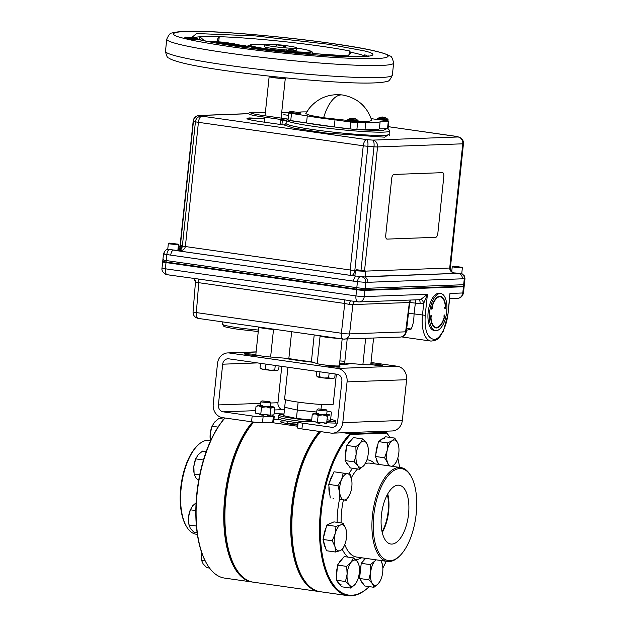 <?xml version="1.0" encoding="UTF-8"?>
<svg xmlns="http://www.w3.org/2000/svg" width="627" height="627" viewBox="0 0 627 627"><rect width="100%" height="100%" fill="white"/><g stroke="black" fill="none" stroke-linecap="round" stroke-linejoin="round"><path stroke-width="0.94" d="M253.802 422.073A86.847 39.203 98.1 0 0 225.9 497.666A86.847 39.203 98.1 0 0 235.391 567.584L235.039 566.965A86.197 38.905 -81.9 0 1 225.626 497.572A86.197 38.905 -81.9 0 1 253.747 422.065A86.197 38.905 98.1 0 0 225.626 497.572A86.197 38.905 98.1 0 0 235.211 567.27M235.391 567.584A86.847 39.203 98.1 0 0 253.339 582.185L319.127 591.551A86.847 39.203 -81.9 0 1 291.688 507.031A86.847 39.203 -81.9 0 1 319.566 431.462M319.699 591.622A86.847 39.203 -81.9 0 1 319.127 591.551M320.718 431.627A86.847 39.203 98.1 0 0 292.84 507.196A86.847 39.203 98.1 0 0 302.324 577.114L301.979 576.495A86.197 38.905 -81.9 0 1 292.566 507.102A86.197 38.905 -81.9 0 1 320.663 431.619A86.197 38.905 98.1 0 0 292.566 507.102A86.197 38.905 98.1 0 0 302.151 576.801M285.614 420.921A26.475 1.912 6 0 0 294.424 424.722A26.475 1.912 6 0 0 297.849 425.184M297.739 426.274L270.386 422.379M292.88 424.495A18.606 1.348 -174 0 1 297.896 424.745M297.958 424.205A25.503 1.842 6 0 0 287.519 423.617M382.055 531.696A28.011 12.642 98.1 0 0 388.176 511.366A28.011 12.642 98.1 0 0 387.329 494.625M381.428 515.128A29.696 13.402 98.1 0 0 390.605 543.993A29.696 13.402 98.1 0 0 408.553 514.124A29.696 13.402 98.1 0 0 398.976 485.204A29.696 13.402 98.1 0 0 381.428 515.128M382.235 532.519A29.03 13.104 98.1 0 0 388.646 511.35A29.03 13.104 98.1 0 0 387.737 493.88M416.203 513.842A46.437 20.957 98.1 0 0 411.132 476.457A46.437 20.957 98.1 0 0 389.492 474.122A46.437 20.957 98.1 0 0 373.778 515.41A46.437 20.957 98.1 0 0 399.838 555.781A46.437 20.957 98.1 0 0 416.203 513.842M399.838 555.781L399.078 556.525A47.417 21.404 -81.9 0 1 387.447 561.447A47.417 21.404 -81.9 0 1 372.469 515.3A47.417 21.404 -81.9 0 1 400.81 467.562A47.417 21.404 -81.9 0 1 410.607 475.532L411.132 476.457M399.579 467.381A86.197 38.905 98.1 0 0 397.8 458.039M389.798 437.387A86.197 38.905 98.1 0 0 386.781 433.116L350.642 434.448A86.197 38.905 98.1 0 0 321.353 511.201A86.197 38.905 98.1 0 0 369.232 586.621A86.847 39.203 -81.9 0 1 347.914 595.65A86.847 39.203 -81.9 0 1 320.483 511.13A86.847 39.203 -81.9 0 1 350.062 433.719L343.353 432.763M379.641 431.431L386.35 432.387A86.847 39.203 -81.9 0 1 389.822 437.395M350.642 434.448L350.062 433.719L386.35 432.387L386.781 433.116M382.846 568.031A86.197 38.905 98.1 0 0 386.216 561.275M302.324 577.114A86.847 39.203 98.1 0 0 320.272 591.716L347.914 595.65M186.329 526.241L185.804 525.316A46.437 20.957 -81.9 0 1 180.733 487.931A46.437 20.957 -81.9 0 1 197.097 445.993L197.858 445.248A47.417 21.404 98.1 0 0 181.148 488.065A47.417 21.404 98.1 0 0 186.329 526.241A47.417 21.404 98.1 0 0 196.133 534.212L197.364 534.392M210.343 440.444L209.496 440.326A47.417 21.404 98.1 0 0 197.858 445.248M224.991 418.005A86.847 39.203 98.1 0 0 197.113 493.567A86.847 39.203 98.1 0 0 206.596 563.485L206.252 562.866A86.197 38.905 -81.9 0 1 196.831 493.473A86.197 38.905 -81.9 0 1 224.936 417.997M206.596 563.485A86.847 39.203 98.1 0 0 224.544 578.086L252.187 582.021A86.847 39.203 -81.9 0 1 224.748 497.501A86.847 39.203 -81.9 0 1 252.634 421.932M252.759 582.099A86.847 39.203 -81.9 0 1 252.187 582.021M283.937 414.447A28.513 2.061 6 0 0 278.811 415.09L278.623 416.931A28.513 2.061 6 0 0 293.953 420.388A28.513 2.061 6 0 1 278.623 416.931L278.427 418.773A28.513 2.061 6 0 0 293.757 422.23A28.513 2.061 6 0 0 298.099 422.817M293.953 420.388A28.513 2.061 6 0 0 304.91 421.759A28.513 2.061 6 0 1 293.953 420.388M335.32 423.092L335.343 422.888A28.513 2.061 6 0 1 335.155 423.092A28.513 2.061 6 0 0 335.343 422.888L335.531 421.046A28.513 2.061 6 0 0 330.648 419.361M278.811 415.09A28.513 2.061 6 0 0 294.149 418.546A28.513 2.061 6 0 0 311.619 420.576M326.832 421.618A28.513 2.061 6 0 0 335.531 421.046M285.489 399.681L283.812 415.701L296.43 418.46L311.674 420.004M298.146 402.119L297.316 410.058L284.689 407.299L297.316 410.058L296.43 418.46M297.316 410.058L316.737 412.025L297.316 410.058M327.075 411.077L331.424 412.025L330.539 420.435L327.035 419.667M321.518 404.486L321.048 408.922M210.429 441.142L210.225 433.688L212.067 426.258L214.442 422.214L218.901 418.46L223.894 419.173M218.008 427.105L212.067 426.258L212.279 425.694L211.989 426.415A13.23 5.972 -81.9 0 0 210.225 433.688A13.23 5.972 98.1 0 0 210.186 439.049L210.257 439.676M209.575 568.078L206.8 567.686L203.132 563.861L201.549 560.334L201.306 552.606A13.23 5.972 98.1 0 0 201.267 557.959L201.338 558.594M201.306 552.606A13.23 5.972 -81.9 0 1 201.408 551.76L201.306 552.606M205.162 560.844L201.549 560.334M198.61 480.737L195.687 477.57L194.111 474.043L193.861 466.316L195.702 458.886L198.077 454.841L202.545 451.087L206.212 451.612M203.462 459.991L195.702 458.886L195.914 458.321L195.624 459.042A13.23 5.972 -81.9 0 0 193.861 466.316A13.23 5.972 98.1 0 0 193.829 471.669L193.892 472.303M199.731 474.843L194.111 474.043M197.129 532.746L194.009 532.299L190.342 528.475L188.539 523.208L188.508 517.22L190.349 509.79L192.724 505.746L196.094 502.76M195.836 510.574L190.349 509.79L190.569 509.226L190.271 509.947A13.23 5.972 -81.9 0 0 188.508 517.22A13.23 5.972 98.1 0 0 188.476 522.581L188.539 523.208M196.392 526.029L188.758 524.948M397.871 443.265L394.791 438.101L392.267 440.663A13.23 5.972 -81.9 0 1 397.871 443.265A13.23 5.972 98.1 0 1 398.858 447.529L397.871 443.265M395.817 462.985L397.056 460.155A13.23 5.972 -81.9 0 1 393.294 465.547L395.817 462.985M398.858 447.529A13.23 5.972 98.1 0 1 398.388 455.704A13.23 5.972 -81.9 0 1 397.056 460.155M392.032 466.308L393.294 465.547A13.23 5.972 -81.9 0 1 391.46 466.229M390.386 466.073A13.23 5.972 -81.9 0 1 387.682 462.945L388.497 465.806M384.602 457.788L387.682 462.945A13.23 5.972 -81.9 0 1 387.172 450.507L384.602 457.788L375.393 456.48L378.449 441.62L387.651 442.928L387.172 450.507A13.23 5.972 -81.9 0 1 392.267 440.663L387.651 442.928M378.622 464.403L375.393 456.48M378.449 441.62L385.581 436.792L394.791 438.101M375.91 453.979A13.23 5.972 -81.9 0 1 376.49 448.987A13.23 5.972 -81.9 0 1 377.885 444.371M380.158 440.467A13.23 5.972 -81.9 0 1 383.042 438.508M384.39 438.547A13.23 5.972 98.1 0 0 379.664 441.792M378.277 463.557A13.23 5.972 -81.9 0 1 376.184 458.423M380.636 560.475A13.23 5.972 -81.9 0 1 380.942 560.875L380.652 560.483M375.839 559.793L374.907 560.961A13.23 5.972 -81.9 0 1 376.161 559.84M382.752 566.706L382.494 564.48L380.942 560.875A13.23 5.972 98.1 0 1 382.752 566.706A13.23 5.972 98.1 0 1 382.705 572.208A13.23 5.972 -81.9 0 1 380.957 579.34A13.23 5.972 -81.9 0 1 378.434 583.612L380.824 579.638M373.958 587.295L378.434 583.612A13.23 5.972 -81.9 0 1 372.407 583.69L373.958 587.295L364.757 585.986L359.561 578.486L368.77 579.795L372.407 583.69A13.23 5.972 -81.9 0 1 370.643 572.365L368.77 579.795M374.907 560.961L370.432 564.637L370.643 572.365A13.23 5.972 -81.9 0 1 374.907 560.961M359.561 578.486L361.23 563.328L370.432 564.637M361.23 563.328L365.69 558.351M359.859 575.758A13.23 5.972 -81.9 0 1 359.961 570.844A13.23 5.972 -81.9 0 1 360.94 565.922M362.618 561.776A13.23 5.972 -81.9 0 1 365.478 558.32M362.994 583.439A13.23 5.972 -81.9 0 1 360.737 580.179M351.865 481.277L351.849 481.081A13.23 5.972 -81.9 0 1 351.865 481.277A13.23 5.972 -81.9 0 1 350.07 493.911A13.23 5.972 -81.9 0 1 349.96 494.178A13.23 5.972 98.1 0 1 343.902 499.954A13.23 5.972 -81.9 0 1 339.732 492.634L339.45 499.288L346.269 500.322L349.96 494.178M337.922 485.682L339.732 492.634A13.23 5.972 -81.9 0 1 341.621 479.537L337.922 485.682L328.72 484.373L334.019 471.786L343.22 473.103L341.621 479.537A13.23 5.972 -81.9 0 1 347.671 473.761L343.22 473.103M351.849 481.081L350.038 474.13L347.671 473.761A13.23 5.972 -81.9 0 1 351.849 481.081M346.269 500.322L339.45 499.288M330.241 497.979L328.72 484.373M333.65 498.496A13.23 5.972 98.1 0 0 333.674 498.496L333.243 498.434A13.23 5.972 -81.9 0 1 333.243 498.434A13.23 5.972 -81.9 0 1 333.219 498.434A13.23 5.972 -81.9 0 1 333.086 498.41M329.896 494.875A13.23 5.972 -81.9 0 1 328.971 486.623M329.598 482.288A13.23 5.972 -81.9 0 1 332.804 474.67M366.364 442.756L362.696 438.931L360.321 442.976A13.23 5.972 -81.9 0 1 366.364 442.756A13.23 5.972 98.1 0 1 368.229 448.65L367.947 446.283L366.364 442.756M368.229 448.65A13.23 5.972 98.1 0 1 368.19 454.011A13.23 5.972 -81.9 0 1 366.427 461.284A13.23 5.972 -81.9 0 1 363.973 465.485L366.356 461.441M359.514 469.239L363.973 465.485A13.23 5.972 -81.9 0 1 357.931 465.712L359.514 469.239L350.305 467.93L345.062 460.571L354.263 461.887L357.931 465.712A13.23 5.972 -81.9 0 1 356.105 454.457L354.263 461.887M360.321 442.976L355.862 446.73L356.105 454.457A13.23 5.972 -81.9 0 1 360.321 442.976M345.062 460.571L346.653 445.421L355.862 446.73M346.653 445.421L353.495 437.622L362.696 438.931M345.352 457.835A13.23 5.972 -81.9 0 1 345.422 452.937A13.23 5.972 -81.9 0 1 346.378 447.999M348.024 443.853A13.23 5.972 -81.9 0 1 351.41 439.997M348.51 465.414A13.23 5.972 -81.9 0 1 346.253 462.248M345.9 528.969L343.165 523.192L340.633 524.924A13.23 5.972 -81.9 0 1 345.9 528.969A13.23 5.972 98.1 0 1 346.519 532.182L345.9 528.969M342.781 548.868L344.717 544.816A13.23 5.972 -81.9 0 1 340.249 550.6L342.781 548.868M346.519 532.182A13.23 5.972 98.1 0 1 345.704 541.806A13.23 5.972 -81.9 0 1 344.717 544.816M335.625 552.034L340.249 550.6A13.23 5.972 -81.9 0 1 334.975 546.556L335.625 552.034L326.416 550.725L323.03 539.471L332.239 540.78L334.975 546.556A13.23 5.972 -81.9 0 1 335.171 533.718L332.239 540.78M340.633 524.924L336.009 526.359L335.171 533.718A13.23 5.972 -81.9 0 1 340.633 524.924M323.03 539.471L326.8 525.05L336.009 526.359M326.8 525.05L333.956 521.883L343.165 523.192M323.65 537.096A13.23 5.972 -81.9 0 1 324.488 532.198A13.23 5.972 -81.9 0 1 326.064 527.871M328.72 524.203A13.23 5.972 -81.9 0 1 331.174 523.114M325.499 547.661A13.23 5.972 -81.9 0 1 323.65 541.516M357.186 561.337L353.393 557.881L351.081 562.286A13.23 5.972 -81.9 0 1 357.186 561.337A13.23 5.972 98.1 0 1 359.31 567.568L358.903 564.488L357.186 561.337M359.31 567.568A13.23 5.972 98.1 0 1 359.342 572.2A13.23 5.972 -81.9 0 1 357.508 580.202A13.23 5.972 -81.9 0 1 355.384 584.011L357.508 580.202M350.987 588.118L355.384 584.011A13.23 5.972 -81.9 0 1 349.27 584.96L350.987 588.118L341.778 586.809L336.268 580.194L345.477 581.511L349.27 584.96A13.23 5.972 -81.9 0 1 347.123 574.097L345.477 581.511M351.081 562.286L346.676 566.393L347.123 574.097A13.23 5.972 -81.9 0 1 351.081 562.286M336.268 580.194L337.475 565.084L346.676 566.393M337.475 565.084L344.184 556.572L353.393 557.881M336.495 577.396A13.23 5.972 -81.9 0 1 336.44 572.576A13.23 5.972 -81.9 0 1 337.271 567.615M338.776 563.43A13.23 5.972 -81.9 0 1 342.217 559.072M339.81 584.45A13.23 5.972 -81.9 0 1 337.585 581.778M337.483 580.367A13.23 5.972 98.1 0 0 341.119 584.787M255.832 354.663A7.132 0.517 6 0 0 254.491 354.459A7.132 0.517 6 0 0 244.146 353.832A7.132 0.517 6 0 0 247.978 354.694A7.132 0.517 6 0 0 258.112 355.423M327.678 365.322A7.132 0.517 6 0 0 325.985 365.478A7.132 0.517 6 0 0 329.826 366.348A7.132 0.517 6 0 0 340.171 366.967A7.132 0.517 6 0 0 336.338 366.105A7.132 0.517 6 0 0 334.826 365.909M370.8 364.585A7.132 0.517 6 0 0 372.14 364.789A7.132 0.517 6 0 0 382.486 365.416A7.132 0.517 6 0 0 378.653 364.546A7.132 0.517 6 0 0 370.878 363.793M283.733 358.088A36.664 2.649 6 0 0 296.571 360.235A36.664 2.649 6 0 0 313.022 362.257M312.136 421.665A8.151 0.588 6 0 0 309.338 421.595L299.079 421.979A8.151 0.588 6 0 0 298.17 422.151A8.151 0.588 6 0 0 302.551 423.139L331.487 427.253A6.192 5.51 -92.1 0 0 332.357 427.3A6.192 5.51 -92.1 0 0 337.6 421.893L341.88 381.161A6.192 5.51 -92.1 0 0 337.06 374.241L228.808 358.832A6.192 5.51 -92.1 0 0 227.93 358.785A6.192 5.51 -92.1 0 0 222.687 364.193L218.408 404.924A6.192 5.51 -92.1 0 0 223.236 411.845L252.172 415.967A8.151 0.588 6 0 0 263.089 416.853L262.478 422.669A8.151 0.588 -174 0 1 251.56 421.783L252.172 415.967M281.774 366.372L277.957 402.738A6.192 5.51 -92.1 0 0 282.777 409.658L284.415 409.886M262.478 422.669L272.737 422.292L273.348 416.477L263.089 416.853M273.348 416.477A8.151 0.588 6 0 0 274.258 416.304A8.151 0.588 6 0 0 273.599 415.999A36.664 2.649 6 0 1 272.761 415.756M274.258 416.304L273.646 422.12A8.151 0.588 -174 0 1 272.737 422.292M283.992 413.977A36.664 2.649 6 0 0 274.03 413.875M273.897 419.675A36.664 2.649 -174 0 1 280.136 419.675M259.476 414.635A5.604 0.408 6 0 0 261.953 415.082A5.604 0.408 6 0 0 263.316 415.262M267.494 415.646A5.604 0.408 6 0 0 269.594 415.356M302.551 423.139L301.94 428.954L330.876 433.077A12.062 10.722 -92.1 0 0 332.576 433.163A12.062 10.722 -92.1 0 0 342.789 422.629L347.068 381.898A12.062 10.722 -92.1 0 0 337.671 368.425L229.419 353.017A12.062 10.722 -92.1 0 0 227.719 352.923A12.062 10.722 -92.1 0 0 217.506 363.456L213.227 404.188A12.062 10.722 -92.1 0 0 222.624 417.668L251.56 421.783M332.576 433.163L392.118 430.968A12.062 10.722 -92.1 0 0 402.33 420.435L406.609 379.711A12.062 10.722 -92.1 0 0 397.212 366.231L371.019 362.5M301.94 428.954A8.151 0.588 -174 0 1 297.559 427.967L298.17 422.151M326.706 422.747A36.664 2.649 6 0 0 337.365 423.107M315.961 422.708A5.604 0.408 6 0 0 318.14 423.084A5.604 0.408 6 0 0 319.95 423.311M324.151 423.672A5.604 0.408 6 0 0 325.813 423.358M339.505 364.216A36.664 2.649 6 0 0 349.78 363.456M344.826 361.575A36.664 2.649 6 0 0 342.898 361.16M318.155 408.875L316.972 409.878L322.168 410.771L327.09 410.912L326.126 409.713L318.155 408.875L326.126 409.713M323.759 409.666L319.221 409.023L323.759 409.666M261.968 400.88L269.931 401.711L261.968 400.88L260.824 401.915L270.856 402.863M267.745 401.672L263.058 401.045L267.745 401.672M313.563 413.264L312.277 414.314L315.31 413.875L318.14 415.458L322.866 414.878A8.151 0.588 -174 0 1 315.31 413.875A8.151 0.588 -174 0 1 313.563 413.264A8.151 0.588 -174 0 1 314.072 413.162A8.151 0.588 -174 0 1 316.611 413.177M318.14 415.458L317.427 422.261L326.667 423.123L327.388 416.32L322.866 414.878A8.151 0.588 -174 0 0 329.449 415.137A8.151 0.588 -174 0 0 326.738 414.235M312.544 421.893L311.564 421.117L317.427 422.261M312.277 414.314L311.564 421.117M316.909 413.538L318.743 413.561M324.574 414.173L326.353 414.792L320.499 414.408L316.58 413.608M274.642 408.083L272.831 407.182A8.151 0.588 -174 0 1 266.256 406.837L270.801 408.302L270.088 415.105L273.928 414.886L274.642 408.083L273.513 406.962A8.151 0.588 -174 0 1 272.831 407.182L270.801 408.302M270.55 406.241A8.151 0.588 -174 0 1 272.016 406.508A8.151 0.588 -174 0 1 273.513 406.962M260.777 414.204L255.307 413.075L256.028 406.272L258.865 405.826L261.498 407.401L260.777 414.204L270.088 415.105M261.498 407.401L266.256 406.837A8.151 0.588 -174 0 1 258.865 405.826A8.151 0.588 -174 0 1 260.424 405.175M260.824 405.528L262.58 405.559M268.364 406.171L270.057 406.798L264.006 406.374L260.432 405.591M335.155 373.974L334.74 377.94L331.612 378.598L328.626 377.815L323.955 377.995L319.441 376.725L317.826 376.968A8.151 0.588 6 0 0 323.955 377.995A8.151 0.588 6 0 0 331.612 378.598A8.151 0.588 6 0 0 333.533 378.347M329.12 373.112L328.626 377.815M319.958 371.803L319.441 376.725M317.387 376.764A8.151 0.588 6 0 0 317.427 376.803A8.151 0.588 6 0 0 317.826 376.968L317.427 376.803M316.823 371.364L316.361 375.761L317.826 376.968M261.24 368.801A8.151 0.588 6 0 0 262.674 369.225L260.048 367.939L261.24 368.801M260.526 363.346L260.048 367.939M265.456 369.068L262.674 369.225A8.151 0.588 6 0 0 270.041 370.243L265.456 369.068L265.973 364.122M279.078 365.988L278.678 369.765L276.648 370.588L274.775 369.977L270.041 370.243A8.151 0.588 6 0 0 276.648 370.588A8.151 0.588 6 0 0 277.377 370.447M275.245 365.447L274.775 369.977M336.37 374.147L333.211 404.203A24.445 1.763 -174 0 1 297.731 402.056A24.445 1.763 -174 0 1 284.595 399.093L287.942 367.25M273.145 44.399L268.45 44.188M277.33 44.948L284.039 45.763L285.395 47.66M284.587 47.691L283.239 45.787L277.158 44.925L275.206 46.476M365.133 270.778L356.058 269.822L365.133 270.778L365.596 271.358L365.008 277.001L354.882 275.935L355.47 270.386L365.588 271.452M356.638 269.767L365.032 270.77L356.638 269.767M359.247 270.378L363.511 270.621L359.247 270.378M288.075 119.459L287.809 119.052L286.382 120.266L286.045 123.495A51.814 3.746 6 0 0 337.741 132.618A51.814 3.746 6 0 0 389.108 134.249L389.445 131.019A51.814 3.746 -174 0 1 338.078 129.381A51.814 3.746 -174 0 1 286.382 120.266L261.968 116.787A24.445 1.763 -174 0 1 248.825 113.824C248.331 112.97 249.609 112.413 252.642 112.162L265.362 112.672L252.83 112.178C247.751 112.594 251.043 113.699 262.697 115.478A1.301 0.588 98.1 0 0 261.968 116.787M264.743 118.597L249.593 117.947C243.864 118.425 247.571 119.663 260.714 121.669L284.274 125.016L286.045 123.495M364.561 270.574L377.556 146.945L462.773 143.81A6.113 5.431 -92.1 0 0 458.016 136.984A6.113 5.792 -71.5 0 1 459.309 137.25L457.365 136.6A6.113 5.792 108.5 0 0 456.064 136.333L458.016 136.984L372.791 140.119A6.113 5.431 87.9 0 1 377.556 146.945A6.113 0.439 -174 0 1 373.998 146.796A6.113 1.897 -85.4 0 0 372.791 140.119L366.67 139.617A6.113 1.897 94.6 0 1 367.877 146.295L373.998 146.796L361.042 270.041M284.877 112.343A6.113 1.897 94.6 0 1 284.979 112.343A6.113 1.897 94.6 0 1 285.128 112.374A6.113 5.431 -92.1 0 0 284.266 112.327L291.03 112.836M286.304 121.042L280.88 120.298M365.416 271.123L449.716 268.027C449.786 270.997 451.753 272.8 455.61 273.411L454.254 273.09M365.071 276.429L366.231 276.703L365.149 275.661M177.958 249.522A4.891 4.632 108.5 0 0 180.842 245.455L181.948 245.823A4.891 4.632 -71.5 0 1 177.323 250.306M177.872 250.361L177.308 250.471L178.601 250.894C182.433 250.902 184.691 249.452 185.373 246.536A6.113 0.439 -174 0 1 182.371 245.964C181.869 248.911 180.615 250.557 178.601 250.894L351.473 275.504C353.228 275.128 354.341 273.466 354.819 270.511L367.877 146.295A6.113 0.439 -174 0 1 363.245 145.785L350.187 269.994C349.984 272.98 350.415 274.814 351.473 275.504L354.898 275.778M461.731 273.474L464.552 276.045L464.975 278.615L464.192 286.053A6.192 0.447 -174 0 1 463.51 286.178L364.961 289.807A6.192 0.447 -174 0 1 356.661 289.133L166.069 262.008A6.192 0.447 -174 0 1 162.738 261.255L163.522 253.817C164.995 250.424 166.5 248.958 168.044 249.428M464.975 278.615L464.293 278.741A4.891 4.358 -88.5 0 0 461.48 273.529M166.069 262.008L166.845 254.562C163.929 254.115 163.044 253.817 164.203 253.676M173.193 250.244A4.891 2.21 98.1 0 0 170.732 255.126L166.845 254.562A4.891 2.218 -83.7 0 1 169.094 249.695M364.961 289.807L365.745 282.369L357.445 281.695A4.891 2.194 -80.1 0 1 359.984 276.844M364.843 277.071A4.891 4.35 87.9 0 1 367.751 282.299L464.293 278.741L463.51 286.178M367.751 282.299L365.745 282.369A4.891 4.334 -95.6 0 0 362.516 277.056M355.964 276.28A4.891 2.21 98.1 0 0 353.557 281.147L357.445 281.695L356.661 289.133M355.446 270.558L354.819 270.511A6.113 0.439 -174 0 1 350.187 269.994L185.373 246.536L198.422 122.328A6.113 0.439 -174 0 1 195.428 121.748A6.113 5.792 -71.5 0 1 201.855 116.16L199.903 115.509A6.113 5.792 108.5 0 0 193.477 121.097L195.428 121.748L182.371 245.964L181.948 245.823M178.052 248.645L180.419 245.314L193.477 121.097A6.113 0.439 -174 0 1 193.194 120.933C193.79 117.657 195.742 115.838 199.041 115.462A6.113 5.431 -92.1 0 1 199.903 115.509L248.841 113.706M459.027 273.474A4.891 4.35 87.9 0 1 462.279 278.819M393.913 174.447L442.443 172.66L393.913 174.447A3.911 1.763 -81.9 0 0 391.718 178.389L385.738 235.282A3.911 1.763 -81.9 0 0 387.118 239.099L435.647 237.312A3.911 1.763 -81.9 0 0 437.842 233.369L443.822 176.477A3.911 1.763 -81.9 0 0 442.443 172.66M386.671 238.989L387.118 239.099M264.476 44.713A30.551 2.21 6 0 0 250.102 45.081A30.551 2.21 6 0 0 266.538 48.788A30.551 2.21 6 0 0 310.874 51.469A30.551 2.21 6 0 0 296.892 48.122M266.381 50.168L266.428 49.76A32.588 2.359 -174 0 1 265.519 49.635A32.588 2.359 -174 0 1 247.994 45.677A32.588 2.359 -174 0 1 248.692 45.277L248.692 45.277A32.588 2.359 -174 0 1 250.102 45.073L250.016 45.889A30.551 2.21 6 0 0 266.451 49.596A30.551 2.21 6 0 0 310.788 52.276L310.874 51.469A32.588 2.359 6 0 1 312.716 52.276A32.588 2.359 -174 0 1 312.818 52.496A32.588 2.359 -174 0 1 290.458 52.386L290.426 52.723M264.5 44.541A16.294 1.176 -174 0 1 288.146 45.967A16.294 1.176 -174 0 1 296.908 47.942A16.294 1.176 -174 0 1 273.262 46.516A16.294 1.176 -174 0 1 264.5 44.541L264.288 46.57A16.294 1.176 6 0 0 273.043 48.553A16.294 1.176 6 0 0 286.852 50.035M293.052 50.34A16.294 1.176 6 0 0 296.696 49.98L296.908 47.942M282.087 77.544A8.112 0.588 -174 0 1 285.293 78.351A8.112 0.588 -174 0 1 273.513 77.646A8.112 0.588 -174 0 1 269.148 76.659A8.112 0.588 -174 0 1 269.955 76.494M274.861 76.792L274.751 77.779L269.978 76.259M274.845 76.902L277.863 77.105M381.812 117.61L381.819 117.163L381.232 117.523L382.305 117.68L383.442 117.273L385.809 117.9L384.335 117.249L387.862 119.177L378.01 118.142L377.564 119.545L388.003 120.643L388.097 119.781L377.658 118.683M384.868 117.586L384.304 117.476M383.795 117.429L382.752 117.022L382.721 117.429M378.01 118.142L381.819 117.163M381.843 117.617L381.851 117.108M382.752 117.022L381.741 117.037M290.403 111.434L300.255 112.641L290.403 111.434M300.255 112.641L300.168 113.503L299.588 113.612L289.729 112.405L289.823 111.543M178.444 244.812L168.334 243.754M177.308 250.471L167.746 249.295L168.342 243.66L168.914 243.19L177.99 244.138L168.914 243.19M175.027 244.036L170.528 243.394L175.027 244.036M169.502 243.127L177.402 244.248L169.502 243.127M351.935 118.722L351.943 118.158L351.3 118.628L353.503 118.378L355.87 118.997L354.404 118.354L357.923 120.282L348.071 119.248L347.632 120.65C346.073 121.513 351.339 122.194 356.912 122.445L358.064 121.748L347.632 120.65M356.818 122.437C355.775 122.735 344.826 121.176 348.737 121.293M353.863 118.534L352.813 118.127L352.782 118.527M352.813 118.127L352.123 118.111L352.037 118.738M352.719 118.119L352.688 118.581M351.888 118.715L351.896 118.252M348.071 119.248L351.943 118.158M461.895 267.22L462.358 267.8L454.975 267.353L452.247 266.734L452.819 266.263L461.895 267.22L452.819 266.263M456.009 266.812L458.698 266.718L456.009 266.812M193.861 37.933A87.6 6.333 -174 0 1 199.895 36.781A87.6 6.333 -174 0 1 219.246 36.687A87.6 6.333 -174 0 1 349.404 50.912L350.438 52.174L350.454 53.405L347.671 55.913A6.113 0.439 -174 0 1 346.817 55.866L312.763 53.53M227.969 43.459L223.024 43.804L224.419 43.482L224.466 42.997L228.965 42.973L226.802 42.707L222.836 43.388M223.196 43.796L224.427 43.373M228.918 43.459L229.537 44L228.918 43.459L229.537 44L229.043 44.008M223.8 42.895L224.466 42.997M246.152 46.531L245.651 46.006L242.516 46.022L243.958 46.688L239.639 46.351L241.411 45.92L240.69 46.343M228.636 44.266L229.09 43.843C227.601 43.827 227.562 43.945 228.988 44.196L228.667 44.682C227.005 44.384 226.998 44.243 228.636 44.266M229.098 43.725L229.09 43.843C227.601 43.827 227.562 43.945 228.988 44.196L233.683 44.548M233.761 43.686C235.196 43.953 235.188 44.078 233.738 44.062L229.043 43.71L233.761 43.686C235.196 43.953 235.188 44.078 233.738 44.062L233.722 44.062M233.636 44.164L232.766 44.047M230.07 43.851L229.09 43.843M234.279 44.517L233.926 45.058L238.205 45.332L234.694 45.066M238.95 44.486L234.224 44.509C232.821 44.243 232.852 44.125 234.318 44.149L238.95 44.486M235.258 44.642L234.271 44.635C232.797 44.611 232.766 44.729 234.169 44.995L234.224 44.509C232.821 44.243 232.852 44.125 234.318 44.149M237.947 44.846L239.114 45.45M238.244 44.94L245.698 45.52L238.244 44.94L237.398 45.842L233.847 45.481L234.169 44.995L238.863 45.34L239.224 45.889M240.368 45.928L239.639 46.351L241.411 45.92L238.197 45.426L245.518 45.983L245.565 45.52M233.847 45.481L228.667 44.682M223.11 43.49L222.601 42.965L222.256 43.514L220.39 43.396L219.63 42.746L219.082 43.169M220.359 42.362L220.304 42.848L221.355 42.84L221.402 42.362L217.514 41.758L224.968 42.338L221.402 42.362M224.968 42.338L224.913 42.887M222.405 43.388L221.825 42.424M220.68 42.738L219.952 43.161M220.343 42.464L216.527 42.628M216.44 42.62L219.387 43.075M217.459 42.244L220.32 42.683M221.809 42.581L221.386 42.542M199.598 39.65L199.895 36.781L204.355 40.747M219.238 41.891A6.113 0.439 -174 0 1 218.745 41.813L217.154 39.619L219.246 36.687L218.705 41.805M323.885 55.192L327.529 55.442L323.226 55.152L321.181 54.698L322.537 54.58L326.016 55.011L321.8 54.737L323.885 55.192M322.411 54.91L323.313 55.019M328.587 55.011L332.827 55.96L329.285 55.717L331.808 55.827L327.819 55.348L330.335 55.45L328.587 55.011M362.077 56.634L364.82 54.815A87.6 6.333 -174 0 1 367.438 56.226M340.688 56.148L339.748 55.842M338.196 56.218L338.737 56.085M336.589 56.203L332.286 55.654L335.171 55.85L333.423 55.411L337.169 56.234M333.956 56.069L336.041 56.179M329.974 55.427L328.94 55.098M331.801 55.96L329.269 55.717M331.448 55.803L327.803 55.341M324.81 55.152L325.899 55.505M327.521 55.513L320.953 54.627M322.983 54.674L324.935 54.894M325.444 54.972L321.792 54.8M224.921 42.769L225.673 42.879M238.903 44.909L239.945 45.073M245.518 45.928L247.931 46.296M229.49 44.266L233.087 44.541M241.332 46.116L242.547 46.21M247.124 47.77L247.806 47.464M290.121 52.699L290.458 52.386A32.588 2.359 6 0 1 266.428 49.76L266.718 50.207M190.647 38.372L197.685 38.819L190.647 38.372M190.247 38.278L190.592 38.858L197.63 39.305L198.054 39.83M197.372 39.673L197.286 38.796M189.597 39.18L190.2 38.764L189.487 39.172L190.357 39.376L190.592 38.858M189.989 38.059L194.652 38.662M188.86 38.756L188.061 38.075L188.5 38.004M188.515 37.855L190.906 38.639M187.559 37.902L187.606 37.416L189.73 37.479L195.412 38.223L190.044 37.573L188.523 37.761L190.945 38.325M190.757 38.678L187.763 38.192L187.277 38.647L189.934 39.109M190.961 38.153L187.606 37.416M195.412 38.223L195.428 38.615M189.722 37.549L189.417 38.396M184.487 37.879L187.269 37.691M185.498 37.071L192.912 37.62L185.498 37.071L185.443 37.557M312.724 53.373L313.539 54.737M339.144 56.32L341.049 56.171L339.395 55.748L342.718 56.469M347.648 120.447L323.626 117.751A35.786 16.153 98.1 0 1 342.452 94.975C357.28 97.741 367.069 106.284 371.819 120.596L368.37 121.364L358.127 121.176M298.765 112.217A41.711 3.017 -174 0 1 301.948 111.951A41.711 3.017 -174 0 1 306.768 111.919M323.626 117.751L310.279 115.431L305.788 113.652L309.111 108.502C317.803 98.024 328.916 93.509 342.452 94.975M385.793 120.721L388.278 121.489L380.111 121.795A41.711 3.017 -174 0 1 365.776 122.32L365.032 129.428L356.865 129.734L334.254 126.928A41.711 3.017 -174 0 1 306.532 122.986L288.005 120.118L288.757 113.009L291.202 112.829M365.776 122.32L357.609 122.618L350.799 122.069L335.006 119.82A41.711 3.017 -174 0 1 307.277 115.87L288.757 113.009M371.208 118.644L377.564 119.553M388.842 121.379L388.089 128.496L387.525 128.606L379.359 128.903L380.111 121.795M379.359 128.903A41.711 3.017 -174 0 1 365.032 129.428M334.254 126.928L335.006 119.82M306.532 122.986L307.277 115.87M288.647 49.188L293.138 49.462L288.647 49.188M286.986 48.812L286.821 50.332L288.491 50.709L292.981 50.975L293.138 49.462M444.002 315.757L444.802 315.867A16.02 7.226 -81.9 0 1 435.89 327.945A16.02 7.226 -81.9 0 1 430.647 316.384A0.893 0.408 -81.9 0 1 431.18 315.483A0.893 0.408 -81.9 0 1 431.47 316.361A0.893 0.408 -81.9 0 1 430.961 317.262L430.671 317.223M445.476 308.398A18.739 8.457 98.1 0 0 445.491 307.763M440.789 293.538L439.347 293.326A18.739 8.457 98.1 0 0 428.147 312.199A18.739 8.457 98.1 0 0 434.072 330.437L435.506 330.641A18.739 8.457 98.1 0 0 446.706 311.768A18.739 8.457 98.1 0 0 440.789 293.538A18.739 8.457 98.1 0 0 429.589 312.403A18.739 8.457 98.1 0 0 435.506 330.641M431.721 307.363L432.003 307.402A0.893 0.408 -81.9 0 1 432.034 307.402A0.893 0.408 -81.9 0 1 432.316 308.28A0.893 0.408 -81.9 0 1 431.784 309.182A0.893 0.408 -81.9 0 1 431.494 308.304A16.02 7.226 -81.9 0 1 440.405 296.226A16.02 7.226 -81.9 0 1 445.648 307.786A0.893 0.408 -81.9 0 1 445.146 308.688A0.893 0.408 -81.9 0 1 444.833 307.818A0.893 0.408 -81.9 0 1 445.335 306.909A15.416 6.96 98.1 0 0 440.319 296.822A15.416 6.96 98.1 0 0 432.003 307.402M440.899 296.963A16.02 7.226 98.1 0 0 439.676 296.203M444.214 307.583L445.648 307.786M440.319 296.822L438.884 296.618A15.416 6.96 98.1 0 0 438.289 296.587M430.961 317.262A15.416 6.96 98.1 0 0 435.977 327.349A15.416 6.96 98.1 0 0 444.3 316.768A0.893 0.408 -81.9 0 1 444.269 316.768A0.893 0.408 -81.9 0 1 443.994 315.828A0.893 0.408 -81.9 0 1 444.519 314.997A0.893 0.408 -81.9 0 1 444.802 315.867M433.955 327.004A15.416 6.96 98.1 0 0 434.535 327.145L435.977 327.349M435.185 327.764A16.02 7.226 98.1 0 0 436.572 327.38M462.35 267.886L461.77 273.435L453.736 272.894M462.358 267.8L452.232 266.828L451.73 271.515M453.399 266.201L461.307 267.329L453.399 266.201M354.96 301.43L357.617 301.822M167.817 274.798L170.646 275.198M365.651 338.345L362.9 364.522A11.404 0.823 6 0 0 369.538 364.804A11.404 0.823 6 0 0 370.8 364.561L373.59 338.055M338.243 338.345A11.404 0.823 -174 0 1 320.091 336.072L317.199 363.652A11.404 0.823 6 0 0 327.051 365.259A11.404 0.823 6 0 0 338.078 365.964A11.404 0.823 6 0 0 339.348 365.721L342.17 338.909M255.832 354.678A11.404 0.823 6 0 0 270.613 357.022L273.513 329.441A11.404 0.823 -174 0 1 258.732 327.098L255.832 354.678M291.657 331.714L288.843 358.503L270.613 357.022M288.804 359.036L288.859 358.503A31.585 2.281 6 0 0 311.392 361.716L314.205 334.928M317.199 363.652L311.392 361.716M339.858 360.909L344.85 361.317M362.9 364.522L344.67 363.041L347.193 339.027M339.568 363.629A31.585 2.281 6 0 0 344.67 363.041M350.767 300.858A4.075 1.262 -85.4 0 0 349.341 304.401L344.748 303.468A4.075 1.842 98.1 0 0 343.831 299.722L349.991 300.748M410.536 300.043A4.075 3.621 -92.1 0 0 409.384 302.504L352.883 304.581A4.075 3.621 87.9 0 1 354.953 301.454M169.494 275.057L197.85 278.944A4.075 1.842 98.1 0 1 198.767 282.691L344.748 303.468L341.386 333.235A6.113 0.588 6.4 0 0 349.576 333.893L352.883 304.581L349.341 304.401M407.025 325.922L409.713 302.473L420.035 303.64L423.727 303.311A4.075 1.803 71.7 0 0 420.811 299.471L427.426 294.275L423.727 303.311L422.48 315.099A26.687 12.046 98.1 0 0 430.914 341.072C439.77 340.359 439.441 336.581 443.336 331.228L447.96 314.448L449.684 298.06M407.025 325.891L406.272 331.746A6.113 0.392 -172.7 0 1 405.598 331.832L409.384 302.504L410.92 300.027M449.63 298.601L457.624 298.311A6.113 5.431 -92.1 0 0 462.797 292.974L463.447 286.751A6.192 0.447 6 0 0 464.137 286.617A6.192 0.447 -174 0 1 463.447 286.751L364.898 290.372A6.192 0.447 -174 0 1 356.598 289.698L166.006 262.572A6.192 0.447 -174 0 1 162.675 261.82A6.192 0.447 -174 0 1 163.365 261.686M167.503 274.751A6.113 2.759 -81.9 0 1 167.284 274.744A6.113 2.759 -81.9 0 1 165.356 268.795L355.948 295.92A6.192 0.447 6 0 0 364.248 296.595L427.426 294.275L425.216 315.326L414.047 313.9C413.953 320.616 412.934 325.758 410.975 329.316L406.171 330.28M425.216 315.326C424.377 330.053 427.269 338.063 433.908 339.364C439.386 340.21 446.941 326.628 447.733 314.495M447.96 314.448L449.951 293.444L462.797 292.974A6.192 0.447 6 0 0 463.478 292.84L464.348 284.595A6.192 0.447 -174 0 1 463.659 284.729L365.11 288.357A6.192 0.447 -174 0 1 356.81 287.683L166.218 260.55A6.192 0.447 -174 0 1 162.887 259.797A6.192 0.447 -174 0 1 163.576 259.664M406.664 328.72A4.075 3.041 -139.4 0 1 410.975 329.316M408.342 313.39L414.047 313.9L415.387 302.982A4.075 1.842 98.1 0 0 415.035 299.878M192.881 278.38L193.155 278.459C193.555 277.69 194.323 278.991 195.444 282.369L193.045 311.878A6.113 0.486 4.7 0 0 196.337 312.583L198.767 282.691L195.734 282.534A4.075 3.864 108.5 0 0 193.155 278.459L193.155 278.459A4.075 3.864 108.5 0 0 192.936 278.388M365.596 271.358L358.213 270.919L355.485 270.3L356.058 269.822M360.454 270.096L357.672 270.033L360.454 270.096M360.407 270.119L359.537 270.402M168.522 274.916L167.284 274.744C167.691 275.512 160.967 272.604 162.025 268.042L162.675 261.82A6.192 0.447 6 0 0 166.006 262.572L166.218 260.55M358.103 301.885A6.113 2.759 -81.9 0 1 357.876 301.869A6.113 2.759 -81.9 0 1 355.948 295.92L356.598 289.698L166.006 262.572L165.356 268.795A6.192 0.447 6 0 1 162.025 268.042M356.81 287.683L356.598 289.698A6.192 0.447 6 0 0 364.898 290.372L365.11 288.357M463.659 284.729L463.447 286.751L364.898 290.372L364.248 296.595A6.113 5.431 -92.1 0 1 359.075 301.932L419.463 299.714A6.113 5.431 -92.1 0 0 420.811 299.471M177.99 244.138L178.452 244.726L177.888 244.828L168.342 243.66M176.046 244.06L173.585 243.919L175.913 243.832M173.271 243.488L172.394 243.77M400.81 467.562L370.001 463.173A47.417 21.404 98.1 0 0 365.353 463.604M357.523 468.957A47.417 21.404 98.1 0 0 351.253 477.876M343.416 499.915A47.417 21.404 98.1 0 0 341.66 510.911A47.417 21.404 98.1 0 0 341.119 522.902M344.779 544.667A47.417 21.404 98.1 0 0 356.638 557.058L387.447 561.447M361.614 557.771A50.348 22.729 -81.9 0 1 355.587 559.684M348.134 557.137A50.348 22.729 -81.9 0 1 342.295 549.346M337.138 522.338A50.348 22.729 -81.9 0 1 337.726 510.597A50.348 22.729 -81.9 0 1 339.497 499.358M348.8 473.934A50.348 22.729 -81.9 0 1 352.656 468.259M366.967 459.818A50.348 22.729 -81.9 0 1 374.977 463.878M331.487 427.253L333.227 427.191M222.687 364.193L257.485 362.915M218.408 404.924L260.613 403.373M270.895 402.996L277.957 402.738M223.236 411.845L255.565 410.654M274.446 409.964L282.777 409.658M229.419 353.017L256.106 352.029M337.671 368.425L397.212 366.231M347.068 381.898L406.609 379.711M342.789 422.629L402.33 420.435M277.965 44.893L284.039 45.763M283.239 45.787L277.158 44.925M283.843 114.694L288.506 115.36L283.843 114.694A1.301 0.588 -81.9 0 1 283.89 114.702A1.301 0.588 -81.9 0 1 283.937 114.71M387.047 128.621L382.674 130.659L357.343 129.711M349.129 129.044L291.665 120.87M287.809 119.052L262.697 115.478M284.274 125.016L293.859 128.127L325.679 133.01L384.617 137.172L388.521 134.727M261.13 118.331L247.014 118.848M282.362 120.486L281.923 124.687M281.703 112.499L290.881 112.844M388.285 126.685L456.064 136.333A6.113 2.759 -81.9 0 1 456.291 136.341A6.113 2.759 -81.9 0 1 456.448 136.373M366.67 139.617L201.855 116.16A6.113 2.759 98.1 0 0 198.422 122.328L363.245 145.785A6.113 2.759 -81.9 0 1 366.67 139.617M462.773 143.81L449.716 268.027A6.113 0.439 -174 0 0 450.398 267.894L463.455 143.685A6.113 0.439 -174 0 1 462.773 143.81M365.055 276.601L455.61 273.411L454.332 272.988M170.732 255.126L353.557 281.147M355 276.029L174.776 250.377M193.194 120.933L180.137 245.141A6.113 0.439 -174 0 0 180.419 245.314L180.842 245.455M457.796 273.38L365.032 276.797M357.923 120.282L358.158 120.878L357.57 120.995L347.719 119.781M197.246 39.133L198.242 39.391C204.222 41.1 217.882 43.537 239.208 46.696C263.442 50.176 290.897 53.06 321.58 55.341C382.156 59.385 378.653 53.938 363.417 50.701L328.164 44.219L255.526 35.927L196.486 33.521L191.846 37.479M192.889 37.847L195.318 38.608M350.438 52.174A87.043 6.294 -174 0 1 358.088 53.898A87.043 6.294 -174 0 1 363.48 55.466M178.46 44.141A114.059 8.245 -174 0 1 166.758 39.18C168.82 34.673 170.52 32.651 171.861 33.121C172.198 33.019 173.836 31.797 186.666 31.358C224.936 29.884 343.996 42.573 377.971 51.775C387.941 54.392 389.492 55.779 389.9 56.046C391.303 55.858 392.549 58.186 393.631 63.029A114.059 8.245 -174 0 1 228.087 53.021A114.059 8.245 -174 0 1 178.46 44.141M184.55 38.451C166.782 34.673 162.706 28.325 233.322 33.043C269.093 35.7 301.101 39.062 329.347 43.114C354.216 46.798 370.134 49.643 377.109 51.641C394.877 55.411 398.952 61.767 328.336 57.049C292.566 54.392 260.558 51.03 232.311 46.97C207.443 43.287 191.525 40.449 184.55 38.451M393.631 63.029L392.353 75.154A114.059 8.245 -174 0 1 226.817 65.145A114.059 8.245 -174 0 1 177.19 56.258A114.059 8.245 -174 0 1 165.481 51.304L166.758 39.18M227.907 44.008L224.497 44.031M246.27 46.555L243.143 46.563M240.117 46.257L237.398 45.842M220.39 43.396L218.909 43.169M223.22 43.514L222.256 43.514M221.786 42.84L224.913 42.824M220.594 42.934L221.817 43.028L220.594 42.942M218.745 41.813L217.945 41.797M217.694 41.79L209.465 41.797M351.167 56.704L347.671 55.913M349.404 50.912L348.894 55.732M246.897 47.738L247.344 47.699M197.239 39.211L190.2 38.764M190.357 39.376L198.242 39.877M195.358 38.709L189.683 37.965M188.688 37.8L189.691 37.871M185.137 38.067L187.152 38.208M364.82 54.815L364.64 56.493M290.74 120.737L291.484 113.62M387.525 128.606L388.278 121.489M356.865 129.734L357.609 122.618M350.046 129.178L350.799 122.069M238.519 329.332L258.261 331.534L238.456 329.332C222.663 326.941 224.317 326.291 223.494 326.064L222.609 324.284A28.513 2.061 6 0 0 237.947 327.741A28.513 2.061 6 0 0 258.418 330.045M278.506 329.849L273.513 329.441A2.038 0.635 94.6 0 1 273.552 329.144M320.107 335.766A2.038 1.928 108.5 0 1 320.091 336.072L318.508 335.539M193.045 311.878C193.045 315.405 194.793 317.583 198.273 318.422A6.113 2.759 98.1 0 1 196.337 312.583L341.386 333.235A6.113 2.759 98.1 0 0 343.33 339.074A6.113 2.759 98.1 0 0 343.557 339.082A6.113 5.431 -92.1 0 0 344.419 339.129A6.113 5.431 -92.1 0 0 349.576 333.893L405.598 331.832A6.113 5.431 87.9 0 1 400.434 337.067C403.71 336.675 405.653 334.904 406.272 331.746M420.035 303.64A4.075 1.842 98.1 0 0 418.954 299.73M197.85 278.944L343.831 299.722M358.213 301.893A6.113 5.431 -92.1 0 0 359.075 301.932L356.638 301.689M380.957 579.34L380.652 580.093M366.427 461.284L366.137 462.005M227.719 352.923L256.13 351.88M316.564 413.632L316.964 409.854M326.565 415.92L326.643 415.152M326.691 414.698L327.09 410.912M260.377 405.638L260.769 401.852M269.931 401.711L270.888 402.887M269.555 415.693L269.602 415.246M270.503 406.696L270.903 402.918M287.425 423.601L287.668 421.289M297.504 425.137L297.551 424.722M297.606 424.181L297.754 422.77M285.646 47.574C286.014 45.763 283.396 44.862 277.792 44.878M387.188 128.613L388.944 129.648L389.445 131.019M389.422 135.228L389.108 134.249M284.266 112.327L281.711 112.421M248.856 113.628L199.041 115.462M457.365 136.6L388.285 126.662M180.137 245.141L179.612 246.756L178.084 248.363M463.455 143.685C463.572 140.573 462.193 138.426 459.309 137.25M454.293 273.106C451.652 272.102 450.358 270.37 450.398 267.894M285.293 78.351L281.115 118.095M280.967 119.491L280.441 124.475M269.148 76.659L265.033 115.807M264.884 117.202L264.367 122.187M387.862 119.177L388.097 119.781M177.88 250.251L178.452 244.726M358.158 120.878L358.064 121.748M369.099 55.913L356.959 56.736C339.003 56.736 314.174 55.137 282.487 51.931C244.632 47.895 216.84 43.765 199.104 39.525L197.262 39.039M193.531 37.886L192.912 37.644M192.748 37.573L192.23 37.322M392.353 75.154C390.292 79.66 388.591 81.682 387.251 81.212C386.914 81.314 385.268 82.537 372.438 82.976C334.175 84.449 215.116 71.76 181.14 62.559C171.234 59.957 169.556 58.57 168.812 58.021C167.48 58.06 166.367 55.827 165.481 51.304M312.591 54.667L312.818 52.496M228.683 44.266L227.632 44.313L227.915 43.937M234.859 43.961L234.811 44.446M233.15 44.243L232.821 45.105L233.275 45.073M239.091 45.45L240.212 45.677L239.992 45.238M240.776 46.351L239.733 46.351M187.152 38.333L187.293 37.495M195.906 38.427L195.859 38.913M247.767 47.848L247.994 45.677M400.434 337.067L343.33 339.074L198.273 318.422M457.624 298.311C460.665 298.115 462.616 296.297 463.478 292.84M401.625 336.903L430.914 341.072M349.944 300.741L355.666 301.556M222.609 324.284L222.859 321.925M162.675 261.82L162.887 259.797"/></g></svg>
